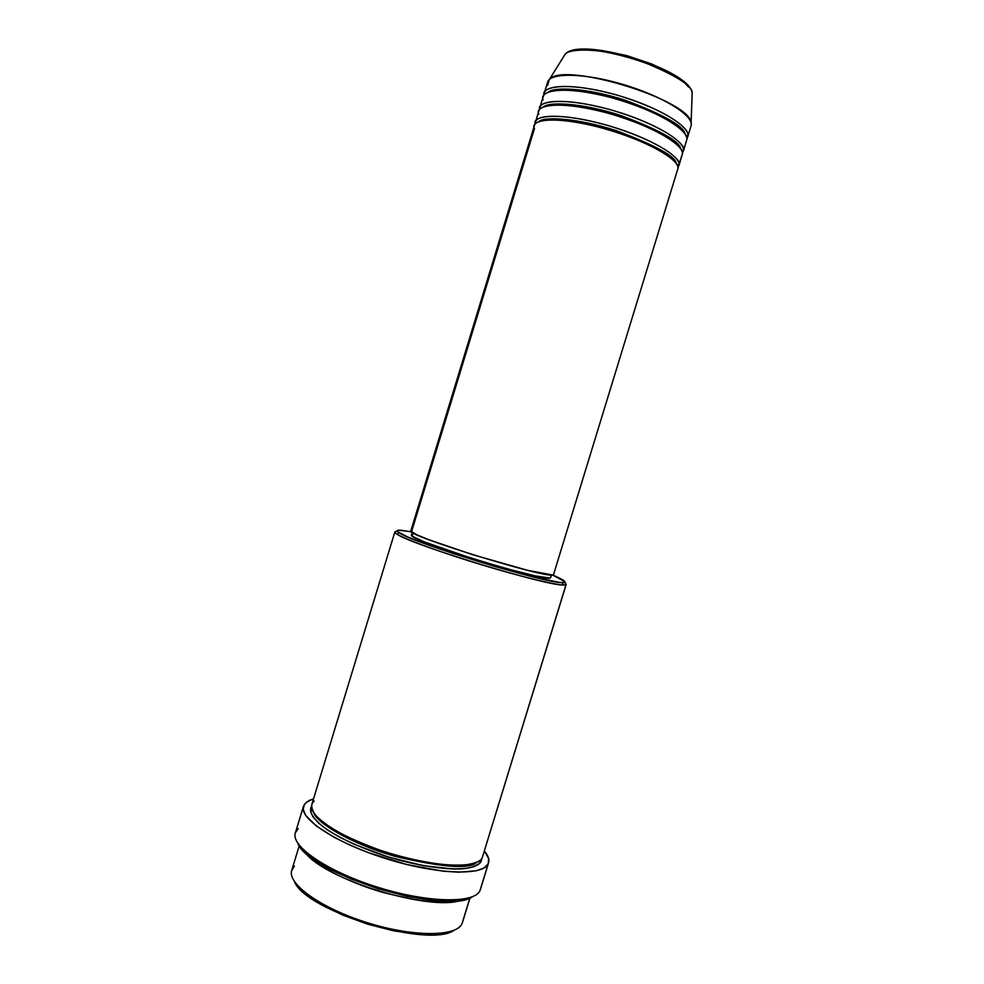 <?xml version="1.0" encoding="UTF-8"?>
<svg xmlns="http://www.w3.org/2000/svg" width="984" height="984" viewBox="0 0 984 984"><rect width="100%" height="100%" fill="white"/><g stroke="black" fill="none" stroke-linecap="round" stroke-linejoin="round"><path stroke-width="1.48" d="M692.133 94.489L692.17 93.357C691.543 71.34 577.817 36.568 564.976 54.477L563.242 57.256L564.976 54.477C568.481 48.511 598.973 47.097 638.124 59.95C675.122 74.686 693.142 85.829 692.17 93.357L692.133 94.489M553.562 574.533L677.976 168.362C681.162 163.824 659.12 144.439 603.044 128.24C547.325 113.541 529.933 121.831 534.509 128.449L411.952 530.462L410.82 531.077L416.859 534.804L428.434 539.576L472.714 554.693L527.707 570.351L552.491 574.963C561.667 578.826 565.763 581.249 564.791 582.257L566.206 584.373L482.209 857.851L566.206 584.373M538.888 121.598C543.143 116.665 575.431 117.428 616.599 130.749C656.057 145.657 675.946 156.604 676.266 163.602C675.946 156.604 656.057 145.657 616.599 130.749C575.431 117.428 543.143 116.665 538.888 121.598M677.939 167.415L682.416 153.91L679.083 164.746C680.227 155.669 648.936 137.662 610.289 126.198C571.655 114.624 537.596 113.135 535.505 121.893L535.357 123.824C531.704 117.096 553.648 110.306 608.149 125.571C662.146 141.905 681.826 160.146 679.083 164.746L677.238 165.214L679.083 164.746L678.911 165.73L682.416 153.91C685.663 149.15 663.782 129.236 607.682 113.074C551.926 98.462 534.349 107.317 538.863 114.144M543.574 106.875C548.297 101.832 580.585 102.422 621.101 115.558C660.092 130.343 679.932 141.413 680.62 148.768C679.932 141.413 660.092 130.343 621.101 115.558C580.585 102.422 548.297 101.832 543.574 106.875M683.523 150.294L686.844 139.445L683.523 150.294C684.778 140.835 653.585 122.471 614.926 111.02C576.28 99.458 542.098 98.326 539.896 107.465L539.724 109.396C536.218 102.434 558.703 95.227 613.118 110.491C666.943 126.838 686.291 145.46 683.523 150.294L681.727 150.7L683.523 150.294L683.326 151.315L686.844 139.445C690.178 134.451 668.444 114.021 612.319 97.896C556.526 83.369 538.777 92.791 543.229 99.851M548.285 92.127C553.463 86.973 585.726 87.404 625.603 100.356C664.139 115.017 683.929 126.198 684.962 133.91C683.929 126.198 664.139 115.017 625.603 100.356C585.726 87.404 553.463 86.973 548.285 92.127M544.3 93.037L544.091 94.956C540.745 87.76 563.734 80.147 618.063 95.399C671.728 111.745 690.756 130.774 687.951 135.829L686.229 136.186L687.951 135.829L687.755 136.899L691.285 124.98C692.748 114.845 661.728 95.879 623.044 84.44C584.385 72.89 550.007 72.398 547.596 82.213L544.3 93.037C546.624 83.517 580.917 84.28 619.563 95.842C658.247 107.281 689.329 125.989 687.951 135.829L686.844 138.609M462.345 922.857L470.02 897.888M314.191 801.136C310.735 803.67 310.993 808.122 314.966 814.494C319.136 819.278 326.344 824.838 336.589 831.148C348.865 837.778 363.49 844.161 380.476 850.324C415.752 861.984 448.335 866.449 464.325 865.084C474.952 863.583 480.918 861.172 482.209 857.851L566.034 584.607L564.791 582.257L562.11 582.602C545.886 583.537 412.148 542.651 399.221 532.799C396.687 531.2 396.503 530.327 398.655 530.167L411.46 531.84L400.574 530.192L397.511 530.401L397.622 531.618L407.708 536.969L423.403 543.193L452.8 553.438L495.936 566.821L534.915 577.374L559.441 582.368L563.832 582.553L564.939 581.716L552.504 574.963L553.365 574.754C551.716 580.363 403.883 534.853 410.832 530.893L534.41 125.497C536.464 116.825 570.499 118.412 609.121 129.986C647.779 141.462 679.095 159.383 677.976 168.362L677.398 170.232M321.805 822.353L323.146 822.304L321.805 822.353M463.292 865.157L464.374 865.932L463.292 865.157M480.512 889.142L488.581 862.857M326.257 824.641L324.683 824.666M461.656 900.089C449.257 904.997 422.862 902.402 382.469 892.304C343.49 881 312.641 862.808 304.966 852.193C323.281 879.167 431.386 912.217 461.656 900.089M476.293 862.587C469.085 869.45 442.013 867.384 395.088 856.375C348.348 842.956 316.319 821.984 313.81 812.907C316.319 821.984 348.348 842.956 395.088 856.375C442.013 867.384 469.085 869.45 476.293 862.587M480.02 860.459L481.114 861.406C479.835 864.592 474.374 866.99 464.743 868.601C450.278 870.2 421.213 866.941 387.352 856.707C362.346 848.589 340.673 838.589 327.094 829.672C310.956 818.159 308.914 810.656 311.498 806.462L310.489 811.21L312.9 816.831L318.705 823.214L327.758 830.127L339.775 837.273L354.277 844.334L388.176 856.966L423.452 865.699L453.784 869.044L465.432 868.528L474.14 866.609L479.614 863.423L481.114 861.406L480.02 860.459M412.308 532.442L411.533 535.001C404.719 539.097 548.666 583.414 550.486 577.768L551.335 574.976L550.683 577.547L549.613 577.989L535.321 575.898L507.055 568.789L471.816 558.383L424.338 541.876L413.12 536.649L411.521 535.185L412.628 534.546M488.212 863.804L480.02 890.52L488.212 863.804C483.279 876.067 436.724 874.591 386.429 858.811C336.097 843.177 298.841 818.54 303.466 806.228L306.221 802.317L313.552 798.811L308.927 800.57L304.351 804.371L303.22 809.389L305.753 815.465L316.43 826.08L334.757 837.655L350.513 845.354L368.336 852.624L406.896 864.542L443.39 871.209L458.79 872.205L476.514 870.742L484.153 867.913L488.212 863.804L488.654 858.626L484.386 851.049C488.162 855.514 489.565 859.438 488.593 862.833L488.212 863.804M469.909 897.925L462.013 923.668L469.909 897.925M332.617 830.139L334.966 830.213M449.085 865.096L451.066 866.351M686.217 141.487L686.844 139.445C688.197 129.691 657.078 111.069 618.407 99.63C579.76 88.08 545.493 87.219 543.205 96.641L539.896 107.465M547.584 85.534L549.33 79.556C562.688 60.91 690.473 99.974 691.112 122.902L691.309 124.353M688.665 87.133L684.077 82.201L672.945 74.304L651.716 63.972L626.451 55.51L601.519 50.393M590.523 49.372L573.709 50.541M452.492 931.048L438.286 934.382L418.114 934.357L393.772 930.864L367.647 924.185L342.395 914.972L320.575 904.173L304.265 892.918L294.843 882.291M299.271 845.686L291.768 870.286C286.934 883.62 320.673 908.146 366.86 922.574C412.997 937.149 456.588 936.866 462.013 923.668C456.601 936.793 413.452 937.174 367.512 922.771C321.522 908.539 287.488 884.149 291.658 870.68L294.4 866.104M297.771 843.165C307.795 873.472 447.412 916.153 472.664 896.633L465.961 899.191L455.038 900.852L433.267 900.372L406.835 896.264L378.348 888.872L350.759 878.933L326.885 867.494L309.038 855.736L298.705 844.813M456.355 865.809L455.678 865.354M303.466 806.253L295.36 832.882C290.452 846.092 327.426 871.615 377.745 887.248C428.003 903.054 474.805 903.681 480.02 890.52C474.792 903.742 427.597 903.029 377.155 887.076C326.663 871.27 289.972 845.65 295.458 832.575L298.201 828.651M481.816 858.528L481.114 861.406M394.842 531.987L396.38 531.397C394.154 531.557 394.326 532.467 396.896 534.103C409.934 544.25 546.821 586.107 563.315 584.988L566.034 584.607C563.881 587.128 523.131 577.571 476.699 563.279C430.242 549.01 393.243 534.656 394.842 531.987L311.78 804.617C307.574 815.884 341.94 838.442 388.176 852.833C434.374 867.359 477.412 868.983 482.209 857.851M681.814 155.866L682.416 153.91C683.634 144.537 652.429 126.272 613.758 114.82C575.123 103.246 540.979 102.029 538.802 111.069L535.505 121.893M330.993 829.094L333.121 829.106L330.993 829.094M451.226 865.219L452.997 866.4L451.226 865.219M294.364 881.418C305.126 911.073 428.594 948.81 454.091 930.261M663.327 152.791C639.981 137.465 583.573 120.22 555.653 119.864M660.522 133.541C637.189 120.552 595.308 107.748 568.715 105.485M649.674 110.971C630.719 102.816 611.076 96.801 590.744 92.914M461.471 900.126C431.115 912.106 323.564 879.229 305.101 852.316M480.18 860.324L480.069 861.812C480.672 863.017 477.535 864.911 470.659 867.531C456.785 870.668 428.753 868.06 398.52 859.954C368.114 851.418 339.345 838.688 323.244 826.867C311.916 817.31 310.575 812.673 311.104 810.164L311.842 808.86M550.683 577.547L551.458 574.988M549.33 79.556L564.976 54.477C579.17 35.559 690.989 69.741 692.17 93.357L691.112 122.902M396.896 534.103L399.221 532.799M563.315 584.988L562.11 582.602"/></g></svg>
